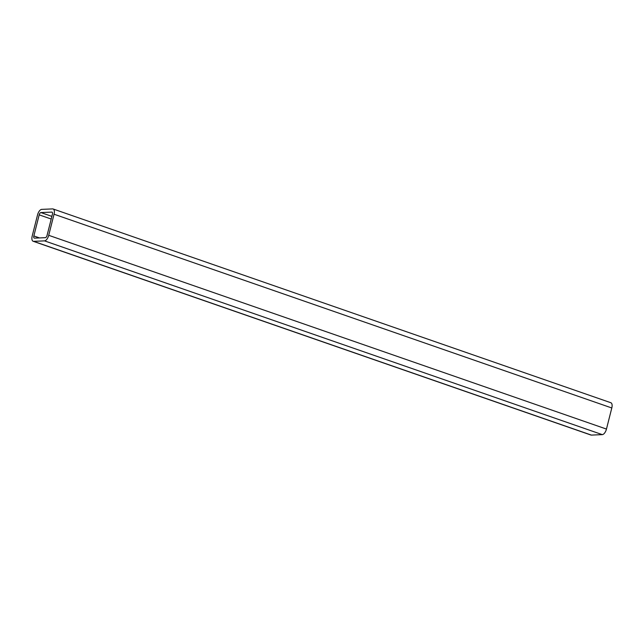 <?xml version="1.0" encoding="UTF-8"?>
<svg xmlns="http://www.w3.org/2000/svg" width="644" height="644" viewBox="0 0 644 644"><rect width="100%" height="100%" fill="white"/><g stroke="black" fill="none" stroke-linecap="round" stroke-linejoin="round"><path stroke-width="0.97" d="M44.533 240.872A5.675 2.656 -70.8 0 0 48.719 235.318L54.056 214.219A5.675 2.656 -70.8 0 0 53.106 208.978A5.675 2.656 -70.8 0 0 52.623 208.906L41.723 209.372A5.675 2.656 -70.8 0 0 37.537 214.927L32.2 236.026A5.675 2.656 -70.8 0 0 33.142 241.267A5.675 2.656 -70.8 0 0 33.633 241.339L44.533 240.872L602.277 434.628A5.675 2.656 -70.8 0 0 606.463 429.073L611.8 407.974A5.675 2.656 -70.8 0 0 610.858 402.733L53.106 208.978M47.068 235.39L52.405 214.291A2.335 1.095 -70.8 0 0 52.011 212.134A2.335 1.095 -70.8 0 0 51.81 212.101L40.91 212.568A2.335 1.095 -70.8 0 0 39.187 214.855L33.85 235.954A2.335 1.095 -70.8 0 0 34.237 238.111A2.335 1.095 -70.8 0 0 34.438 238.143L45.346 237.676A2.335 1.095 -70.8 0 0 47.068 235.39M33.142 241.267L590.894 435.022A5.675 2.656 -70.8 0 0 591.377 435.094L602.277 434.628M48.719 235.318L606.463 429.073M54.056 214.219L611.8 407.974M33.633 241.339L591.377 435.094M40.91 212.568L51.874 216.376M39.187 214.855L51.206 219.032M33.85 235.954L39.526 237.926"/></g></svg>
